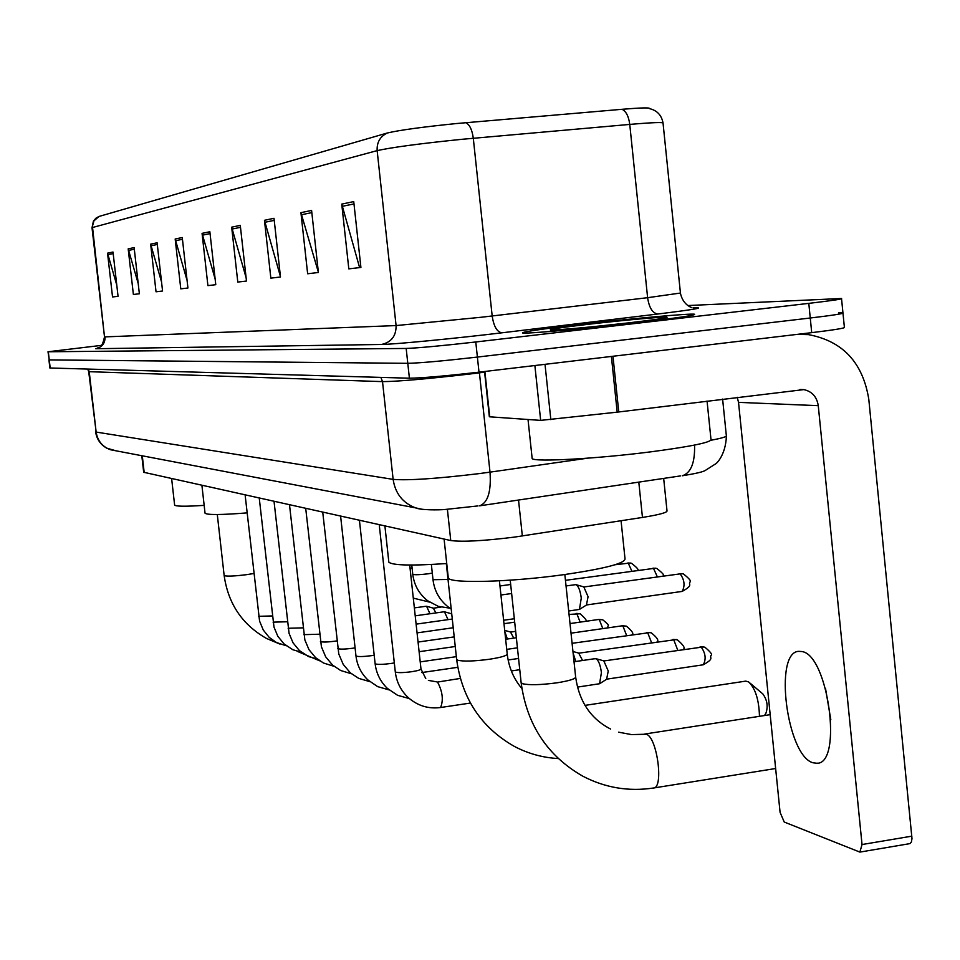 <?xml version="1.0" encoding="UTF-8"?>
<svg xmlns="http://www.w3.org/2000/svg" width="960" height="960" viewBox="0 0 960 960"><rect width="100%" height="100%" fill="white"/><g stroke="black" fill="none" stroke-linecap="round" stroke-linejoin="round"><path stroke-width="1.44" d="M663.684 478.548L666.984 510.6C667.968 512.376 659.784 514.656 642.456 517.44L514.116 537.144C483.468 540.936 462.348 542.064 450.756 540.54L143.688 472.272M49.872 367.992L409.404 378.204C421.764 378.072 444.972 376.056 479.004 372.168L811.716 332.652C834.792 329.844 845.676 328.056 844.38 327.288L842.988 313.236M49.872 368.016L48.936 359.892L407.796 363.324C420.144 363.024 443.352 360.948 477.384 357.072L810.252 318.012C833.34 315.252 844.236 313.548 842.952 312.9L838.548 312.852M637.872 322.596C677.088 317.976 695.988 315.192 694.56 314.244C690.804 313.212 630.312 318.672 580.536 324.468C541.692 329.016 522.348 331.836 522.492 332.94C524.388 334.14 585.912 328.668 637.872 322.596C677.088 317.976 695.988 315.192 694.56 314.244C690.804 313.212 630.312 318.672 580.536 324.468C541.692 329.016 522.348 331.836 522.492 332.94C524.388 334.14 585.912 328.668 637.872 322.596M99 216.456L93.936 220.86L92.016 227.724L93.444 221.052L96 218.148L99 216.456L387.24 133.02C399.396 130.14 422.556 126.972 456.732 123.516L622.044 109.296C641.196 107.712 650.34 107.484 649.452 108.624C656.964 110.34 661.488 115.08 663.012 122.832M101.676 345.348L48 351.768L49.248 359.928L407.796 363.324C420.144 363.024 443.352 360.948 477.384 357.072L810.252 318.012C833.34 315.252 844.236 313.548 842.952 312.9L841.548 298.776M116.772 285.06L107.544 253.176L112.536 296.964L118.056 296.304L113.004 252.036L107.544 253.176M138.204 283.524L128.184 248.856L133.38 294.48L139.368 293.772L134.124 247.608L128.184 248.856M161.556 281.988L150.648 244.152L156.036 291.792L162.564 291.012L157.116 242.796L150.648 244.152M187.092 280.488L175.176 239.004L180.78 288.852L187.932 288L182.256 237.528L175.176 239.004M360.888 267.216L359.544 267.372L341.748 204.12L348.816 268.872L360.912 267.432L353.736 201.6L341.748 204.12M318.384 272.28L300.924 212.664L307.644 273.768L318.396 272.484L311.592 210.432L300.924 212.664M280.44 276.54L264.456 220.308L270.852 278.136L280.488 276.996L274.008 218.304L264.456 220.308M246.108 277.716L231.672 227.172L237.792 282.072L246.48 281.04L240.276 225.372L231.672 227.172M215.148 279.048L202.068 233.376L207.912 285.624L215.772 284.688L209.856 231.744L202.068 233.376M48 351.768L406.176 348.444C418.524 347.976 441.72 345.816 475.776 341.976L808.8 303.372C831.888 300.648 842.796 299.016 841.524 298.5L687.9 305.544M532.068 457.716L532.164 458.58C534.348 462.252 598.512 458.664 652.464 451.62C693.156 446.184 712.644 442.02 710.952 439.164L707.052 401.004M628.224 322.908C653.556 319.932 666.504 318.06 667.068 317.292C666.84 316.308 624.456 320.088 589.296 324.18C561.612 327.432 548.64 329.364 550.368 329.976C561.144 329.868 587.1 327.516 628.224 322.908M813.12 762.792L817.008 763.272C842.952 763.872 828.204 654.876 801.924 651.552L798.708 651.348C773.448 652.02 786.912 756.264 813.12 762.792M484.884 371.46L489.72 416.82L540.66 420.384L534.876 365.532M797.016 334.392L808.404 334.62C842.724 341.016 862.86 362.58 868.8 399.324L911.988 838.656L911.388 842.004L909.984 843.612L860.088 852.06M737.244 397.272L738.528 402.372L780.084 812.364L784.248 822.048L859.884 852.096L862.032 844.536L818.268 405.672C816.852 396.804 812.04 391.44 803.832 389.604L617.184 412.152L540.66 420.384M830.82 719.748L825.504 688.38M448.188 576.948L448.296 578.016C449.976 583.752 511.488 582.084 564.684 574.536C606.012 568.44 626.112 563.076 624.984 558.456L621.06 520.74M759.468 716.316C759.012 699.888 755.4 688.428 748.632 681.924L745.788 681.12L584.988 705.384M388.764 561.408L388.848 562.2C392.652 565.44 411.948 565.884 446.736 563.52M750.168 683.22L762.804 693.888C767.196 699.912 768.24 706.356 765.924 713.196L764.484 715.548M205.008 512.952L205.044 513.204C207.276 515.052 221.304 514.944 247.128 512.88M174.6 504.876L174.624 505.08C175.92 506.484 185.76 506.58 204.156 505.356M594.768 658.848L595.92 658.68C598.524 660.216 600.36 664.86 601.416 672.588L599.58 683.736L577.428 687.108M603.84 660.96L608.256 671.028L606.612 679.176M578.736 653.184L582.576 660.492M573.132 653.22L575.808 661.488M510.54 632.076L513.744 638.112M504.828 631.572L507.36 639.024M443.784 611.904L444.48 611.808L448.032 619.644M425.94 606.36L426.588 606.264L429.972 613.764M433.356 608.196L435.9 612.924M566.04 585.936L575.856 584.628C578.4 585.888 580.212 590.376 581.268 598.104L579.444 609.42L568.692 611.016M583.836 586.98L588.072 596.7L586.44 604.968M518.532 500.064L522.336 535.956M447.396 509.316L450.756 540.54M638.808 482.232L642.456 517.44M142.284 455.808L144.192 472.584M380.88 377.4L382.512 381.624L393.132 479.376C395.256 493.416 402.708 502.908 415.488 507.852L110.4 449.736C102.276 446.628 97.524 440.748 96.144 432.072L393.132 479.376C408.156 480.612 436.68 478.704 478.728 473.664L490.008 472.14L479.424 372.828L468.096 374.22C425.94 379.044 397.416 381.516 382.512 381.624L88.704 371.664L96.144 432.072L89.232 371.736L88.188 369.132M478.008 505.92L445.644 509.424C439.176 510.156 420.564 510.192 415.488 507.852L422.664 509.388M811.716 332.652L808.8 303.372M479.004 372.168L475.776 341.976M409.404 378.204L406.176 348.444M50.196 368.052L48.312 351.792M711.072 440.232C722.628 438.072 727.704 436.44 726.3 435.336L722.616 399.084M680.472 475.908L479.616 505.836C487.848 502.764 491.316 491.532 490.008 472.14L587.46 458.208M484.608 372.18L479.424 372.828L479.364 372.12M95.604 431.808L95.616 431.88C96.696 439.068 100.392 444.492 106.692 448.152L115.848 450.768M726.384 436.092C725.712 455.328 716.136 463.98 715.62 463.86L705.408 470.364C703.488 471.792 695.772 473.592 682.248 475.788C690.948 472.968 695.052 462.732 694.56 445.08M693.432 307.788C706.416 307.404 694.572 309.48 657.9 314.004L501.948 332.808C455.976 338.388 392.904 344.484 381.492 344.472L95.712 348.72C102.048 347.352 105.156 343.404 105.06 336.876L396.084 325.572L480.996 317.28L647.616 297.696L680.436 293.04L663.06 123.276C664.116 122.04 653.028 122.424 629.76 124.416C628.68 116.328 626.1 111.288 622.044 109.296M95.712 348.72L98.58 347.988M104.496 336.852L92.556 227.496L377.148 150.624C376.728 142.38 380.1 136.512 387.24 133.02M657.9 314.004C652.596 313.308 649.176 307.872 647.616 297.696L629.76 124.416L462.036 139.296C420.168 143.568 391.872 147.348 377.148 150.624L396.084 325.572C396.216 336 391.344 342.3 381.492 344.472M465.936 122.676C469.728 124.764 472.176 129.948 473.292 138.252L492.18 315.984C493.764 326.424 497.016 332.04 501.948 332.808M97.776 348.036C97.656 346.536 101.604 350.784 104.496 336.876L92.016 227.76M202.428 235.176L210.06 233.604M232.056 229.068L240.504 227.328M264.84 222.3L274.236 220.368M301.332 214.776L311.832 212.616M342.18 206.352L353.988 203.916M175.512 240.732L182.46 239.292M150.984 245.784L157.308 244.476M128.508 250.428L134.304 249.228M107.856 254.688L113.184 253.584M738.528 402.372L818.268 405.672M612.972 356.256L618.756 411.96M862.032 844.536L911.904 836.148M617.184 412.152L611.4 356.436M545.016 364.32L550.836 419.664M610.62 729.048C590.7 718.824 579.036 701.412 575.616 676.812C575.88 678.78 569.664 680.784 556.992 682.812C540.552 684.984 529.008 685.272 522.36 683.664L521.1 682.38M618.612 732.18L631.512 734.592L646.248 734.232C657.132 736.8 664.044 788.46 653.436 788.016C628.716 791.736 605.22 787.824 582.972 776.28C547.488 756.036 526.884 724.908 521.16 682.884L510.216 580.164M521.904 688.536C513.648 678.876 508.752 667.32 507.204 653.856C507.3 655.596 501.348 657.396 489.348 659.268C474.048 661.272 463.464 661.584 457.632 660.216L456.612 659.208M253.908 573.492L246.336 574.704C235.164 576.084 227.892 576.444 224.52 575.76L224.136 575.412M606.804 679.14L703.272 664.788C714.552 658.368 709.476 658.404 710.988 655.392C712.62 654.66 710.556 651.912 704.796 647.16L700.956 646.776C705.576 653.064 706.356 659.076 703.272 664.788L702.792 664.752M395.268 671.688L395.52 672.072C398.052 672.888 403.404 672.78 411.564 671.724C417.804 670.752 420.948 669.804 420.972 668.88L409.704 565.032M460.308 678.432L437.544 682.056C442.584 691.596 443.604 700.068 440.592 707.508C428.352 709.116 417.48 705.744 408 697.392C400.716 690.36 396.48 681.84 395.292 671.844L379.236 524.688M700.032 646.92L700.956 646.776M683.328 649.272C685.44 648.192 683.448 645.036 677.352 639.804L673.596 639.432L677.724 650.088M375.096 663.516L375.336 663.864C377.736 664.644 382.92 664.524 390.888 663.492L394.32 662.928M672.744 639.552L673.596 639.432M657.108 641.748C659.004 640.476 657.06 637.5 651.264 632.808L647.58 632.448L651.528 642.564M355.944 655.752L356.16 656.076C358.464 656.808 363.492 656.688 371.256 655.692L374.196 655.212M646.788 632.568L647.58 632.448M632.136 634.596C634.008 633.816 632.1 630.996 626.424 626.16L622.824 625.8L626.58 635.4M337.74 648.372L337.932 648.66C340.128 649.368 345.024 649.236 352.596 648.264L355.08 647.868M622.092 625.908L622.824 625.8M608.328 627.804C606.348 624.408 612.216 627.468 602.748 619.812L599.232 619.464L602.82 628.596M320.412 641.34L320.592 641.616C322.692 642.276 327.444 642.144 334.848 641.208L336.924 640.884M598.548 619.56L599.232 619.464M585.612 621.336C587.34 621.036 585.516 618.504 580.164 613.764L576.72 613.416L580.14 622.116M303.9 634.644L319.62 634.212M576.072 613.512L576.72 613.416M288.132 628.26L303.144 627.852M273.084 622.152L287.412 621.768M258.696 616.308L272.388 615.948M586.62 604.944L682.188 591.408C693.432 585.084 688.356 585.108 689.868 582.072C691.704 581.532 689.52 578.784 683.316 573.852L679.944 573.6C684.48 579.672 685.224 585.6 682.188 591.408L681.78 591.396M679.212 573.708L679.944 573.6M663.048 575.892C664.812 575.568 662.7 573.072 656.712 568.404L653.424 568.164L657.276 576.708M433.008 579.708L448.02 579.468M652.74 568.26L653.424 568.164M637.548 570.312C639.204 570.048 637.164 567.684 631.404 563.232L628.188 562.992L631.836 571.104M412.764 574.164L413.016 574.44C415.416 574.956 420.42 574.752 428.028 573.804L432.3 573.108M627.552 563.076L628.188 562.992M410.052 568.248L412.08 567.912M141.804 455.724L143.7 472.356M87.72 369.12L88.704 371.664M680.448 293.232C683.388 307.044 694.62 308.064 691.476 307.668M532.164 458.58L528.024 419.496M817.848 763.14L817.008 763.272M799.932 389.496L803.832 389.604M489.348 416.748L484.536 371.508M644.76 734.028L770.184 714.66M448.296 578.016L444.096 539.064M653.76 787.968L775.644 768.516M564.84 574.512L575.616 676.812M446.304 563.556L456.66 659.568C462.012 698.604 481.236 727.536 514.32 746.388C528.132 753.648 542.784 757.704 558.288 758.556M388.848 562.2L384.9 525.948M499.416 580.824L507.204 653.856M297.672 651.492L319.644 660.804M205.044 513.204L201.912 485.376M217.296 514.524L224.148 575.508C228.144 603.72 242.292 624.72 266.616 638.508L280.02 644.112M174.624 505.08L171.636 478.668M420.996 669.048L425.76 678.552M511.344 670.944L519.756 669.708M574.032 661.752L595.344 658.62M604.164 660.972L595.98 658.692M703.74 646.86L604.02 660.924M436.824 681.876L428.376 680.4M440.592 707.508L470.424 703.056M606.912 679.08L599.832 683.58M409.344 698.592L397.56 695.292L387.36 688.392C380.34 681.564 376.272 673.32 375.12 663.66L359.424 520.296M421.8 672.552L457.764 667.32M508.128 659.976L518.556 658.464M579.036 653.196L572.952 651.504M676.308 639.516L578.904 653.16M389.064 689.904L377.64 686.616L367.752 679.836C361.008 673.2 357.072 665.22 355.968 655.884L340.608 516.132M420.216 661.884L456.348 656.652M506.724 649.368L517.428 647.82M650.244 632.52L572.088 643.308M369.792 681.648L358.692 678.36L350.352 672.852L343.212 664.38L338.784 654.012L322.728 512.16M419.112 651.708L455.244 646.512M505.656 639.264L516.348 637.728M626.424 626.16L622.452 625.776L571.02 633.18M351.456 673.788L340.668 670.512L332.568 665.088L325.68 656.844L321.42 646.8L305.712 508.392M418.068 642.048L454.212 636.888M510.78 632.088L504.708 630.396M602.748 619.812L598.884 619.44L570.012 623.568M515.676 631.344L510.672 632.064M334.008 666.3L323.496 663.024L315.636 657.696L308.976 649.668L304.86 639.924L289.5 504.792M417.072 632.88L453.228 627.744M580.164 613.764L569.052 614.436M514.692 622.164L503.988 623.688M317.364 659.148L308.52 656.556L299.472 650.64L293.04 642.816L289.068 633.36L274.032 501.372M416.124 624.144L452.292 619.044M301.476 652.32L292.836 649.728L284.028 643.896L277.824 636.276L273.996 627.096L259.248 498.096M415.224 615.828L444.12 611.772M451.572 613.776L444.516 611.82M286.284 645.792L276.528 642.552L269.268 637.452L263.268 630.024L259.572 621.108L245.124 494.964M414.36 607.896L426.252 606.24M433.548 608.208L426.624 606.276M441 607.128L433.464 608.184M500.928 595.02L511.644 593.52M584.136 586.98L576.096 584.7M682.152 573.6L584.016 586.956M503.628 620.256L514.332 618.732M586.728 604.872L579.636 609.3M451.212 609.012L448.38 607.08C439.512 600.084 434.4 591.012 433.02 579.84L431.364 564.48M499.968 585.972L510.684 584.484M655.572 568.164L565.452 580.332M449.94 608.196L438.228 606.324L427.608 600.732C419.052 593.916 414.108 585.096 412.776 574.284L411.768 565.044M630.276 562.992L615.084 564.744M429.54 602.1L413.304 598.128"/></g></svg>
